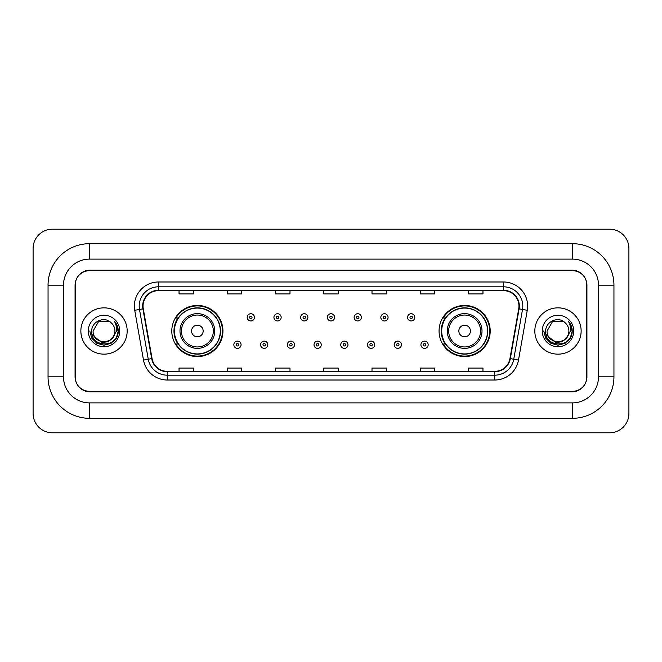 <?xml version="1.0" encoding="UTF-8"?>
<svg xmlns="http://www.w3.org/2000/svg" width="662" height="662" viewBox="0 0 662 662"><rect width="100%" height="100%" fill="white"/><g stroke="black" fill="none" stroke-linecap="round" stroke-linejoin="round"><path stroke-width="0.99" d="M439.063 331A25.57 25.57 0 0 0 464.633 356.57A25.57 25.57 0 0 0 490.203 331A25.57 25.57 0 0 0 464.633 305.43A25.57 25.57 0 0 0 439.063 331M171.797 331A25.57 25.57 0 0 0 197.367 356.57A25.57 25.57 0 0 0 222.937 331A25.57 25.57 0 0 0 197.367 305.43A25.57 25.57 0 0 0 171.797 331M177.929 344.025A23.402 23.402 0 0 1 177.929 317.975M445.195 344.025A23.402 23.402 0 0 1 445.195 317.975M572.456 243.682A41.491 41.491 0 0 1 613.947 285.173A41.491 41.491 0 0 0 572.456 243.682L89.544 243.682A41.491 41.491 0 0 0 48.053 285.173L48.053 376.827A41.491 41.491 0 0 0 89.544 418.318L572.456 418.318A41.491 41.491 0 0 0 613.947 376.827L613.947 285.173L598.506 285.173A26.05 26.05 0 0 0 572.456 259.115L89.544 259.115L572.456 259.115L572.456 243.682M572.456 418.318L572.456 402.885L89.544 402.885L572.456 402.885A26.05 26.05 0 0 0 598.506 376.827L598.506 285.173L598.506 376.827L613.947 376.827M48.053 376.827L63.494 376.827L63.494 285.173L63.494 376.827A26.05 26.05 0 0 0 89.544 402.885L89.544 418.318M572.456 270.7L89.544 270.7A14.473 14.473 0 0 0 75.071 285.173L75.071 376.827A14.473 14.473 0 0 0 89.544 391.3L572.456 391.3A14.473 14.473 0 0 0 586.929 376.827L586.929 285.173A14.473 14.473 0 0 0 572.456 270.7M89.544 243.682L89.544 259.115A26.05 26.05 0 0 0 63.494 285.173L48.053 285.173M628.9 248.507A19.297 19.297 0 0 0 609.603 229.209L52.397 229.209A19.297 19.297 0 0 0 33.1 248.507L33.1 413.493A19.297 19.297 0 0 0 52.397 432.791L609.603 432.791A19.297 19.297 0 0 0 628.9 413.493L628.9 248.507M75.311 284.685L75.311 377.315A14.473 14.473 0 0 0 89.784 391.788L572.216 391.788A14.473 14.473 0 0 0 586.689 377.315L586.689 284.685A14.473 14.473 0 0 0 572.216 270.212L89.784 270.212A14.473 14.473 0 0 0 75.311 284.685L75.311 377.315M80.863 331A23.153 23.153 0 0 0 104.017 354.153A23.153 23.153 0 0 0 127.17 331A23.153 23.153 0 0 0 104.017 307.847A23.153 23.153 0 0 0 80.863 331A23.153 23.153 0 0 0 104.017 354.153A23.153 23.153 0 0 0 127.17 331A23.153 23.153 0 0 0 104.017 307.847A23.153 23.153 0 0 0 80.863 331M534.83 331A23.153 23.153 0 0 0 557.983 354.153A23.153 23.153 0 0 0 581.137 331A23.153 23.153 0 0 0 557.983 307.847A23.153 23.153 0 0 0 534.83 331A23.153 23.153 0 0 0 557.983 354.153A23.153 23.153 0 0 0 581.137 331A23.153 23.153 0 0 0 557.983 307.847A23.153 23.153 0 0 0 534.83 331M143.042 306.109A15.441 15.441 0 0 1 158.483 290.668L503.517 290.668A15.441 15.441 0 0 1 518.718 308.79L509.939 358.572A15.441 15.441 0 0 1 494.737 371.332L167.263 371.332A15.441 15.441 0 0 1 152.061 358.572L143.282 308.79A15.441 15.441 0 0 1 143.042 306.109M142.661 306.109A15.822 15.822 0 0 0 142.901 308.856L151.681 358.638A15.822 15.822 0 0 0 167.263 371.713L494.737 371.713A15.822 15.822 0 0 0 510.319 358.638L519.099 308.856A15.822 15.822 0 0 0 503.517 290.287L158.483 290.287A15.822 15.822 0 0 0 142.661 306.109M134.725 310.296A24.122 24.122 0 0 1 158.483 281.987L503.517 281.987A24.122 24.122 0 0 1 527.275 310.296L518.495 360.078A24.122 24.122 0 0 1 494.737 380.013L167.263 380.013A24.122 24.122 0 0 1 143.505 360.078L134.725 310.296L139.483 309.46A19.297 19.297 0 0 1 158.483 286.812L503.517 286.812A19.297 19.297 0 0 1 522.517 309.46L513.745 359.243A19.297 19.297 0 0 1 494.737 375.188L167.263 375.188A19.297 19.297 0 0 1 148.255 359.243L139.483 309.46A19.297 19.297 0 0 1 139.185 306.109M586.689 377.315L586.689 284.685M510.319 358.638L513.745 359.243L522.517 309.46L527.275 310.296M323.768 290.668L323.768 293.936L338.232 293.936L338.232 290.668M275.524 290.668L275.524 293.936L289.997 293.936L289.997 290.668M227.281 290.668L227.281 293.936L241.754 293.936L241.754 290.668M179.038 290.668L179.038 293.936L193.511 293.936L193.511 290.668M372.003 290.668L372.003 293.936L386.476 293.936L386.476 290.668M420.246 290.668L420.246 293.936L434.719 293.936L434.719 290.668M468.489 290.668L468.489 293.936L482.962 293.936L482.962 290.668M338.232 371.332L338.232 368.064L323.768 368.064L323.768 371.332M289.997 371.332L289.997 368.064L275.524 368.064L275.524 371.332M241.754 371.332L241.754 368.064L227.281 368.064L227.281 371.332M193.511 371.332L193.511 368.064L179.038 368.064L179.038 371.332M386.476 371.332L386.476 368.064L372.003 368.064L372.003 371.332M434.719 371.332L434.719 368.064L420.246 368.064L420.246 371.332M482.962 371.332L482.962 368.064L468.489 368.064L468.489 371.332M112.375 338.009C106.582 345.829 92.548 340.822 93.11 331C92.44 345.067 115.593 345.067 114.923 331C115.593 345.067 92.44 345.067 93.11 331L98.564 321.558L109.47 321.558L111.158 322.758C104.472 315.749 91.588 321.525 91.704 331C90.479 347.831 117.778 348.278 118.217 331.819L118.241 331C118.2 327.425 117.009 324.281 114.667 321.575C116.446 324.496 117.075 327.64 116.553 331L112.375 338.009A10.906 10.906 0 0 0 114.923 331C115.593 345.067 92.44 345.067 93.11 331L98.564 321.558M114.923 331A10.906 10.906 0 0 0 111.158 322.758M113.07 337.421L108.146 341.683L101.691 342.585L92.043 334.533M88.286 331A15.731 15.731 0 0 0 104.017 346.731A15.731 15.731 0 0 0 119.748 331A15.731 15.731 0 0 0 104.017 315.269A15.731 15.731 0 0 0 88.286 331M114.667 321.575L118.233 331.414L117.571 326.689L118.233 331.414L117.571 326.689L118.233 331.414L114.774 321.699L118.233 331.414L114.774 321.699L118.241 331L116.33 338.108L111.125 343.313L104.017 345.225L96.909 343.313L91.704 338.108L89.792 331M114.774 321.699L118.233 331.422M203.16 331A5.793 5.793 0 0 0 197.367 325.207A5.793 5.793 0 0 0 191.575 331A5.793 5.793 0 0 0 197.367 336.793A5.793 5.793 0 0 0 203.16 331M214.736 331A17.369 17.369 0 0 0 197.367 313.631A17.369 17.369 0 0 0 179.998 331A17.369 17.369 0 0 0 197.367 348.369A17.369 17.369 0 0 0 214.736 331A17.369 17.369 0 0 1 197.367 348.369A17.369 17.369 0 0 1 179.998 331M220.28 331A22.913 22.913 0 0 0 197.367 308.087A22.913 22.913 0 0 0 174.454 331A22.913 22.913 0 0 0 197.367 353.913A22.913 22.913 0 0 0 220.28 331M222.457 331A25.09 25.09 0 0 1 175.927 344.025L178.252 344.025A23.129 23.129 0 0 0 212.667 348.344A23.129 23.129 0 0 0 212.667 313.656A23.129 23.129 0 0 0 178.252 317.975L175.927 317.975A25.09 25.09 0 0 1 222.457 331M470.425 331A5.793 5.793 0 0 0 464.633 325.207A5.793 5.793 0 0 0 458.84 331A5.793 5.793 0 0 0 464.633 336.793A5.793 5.793 0 0 0 470.425 331M482.002 331A17.369 17.369 0 0 0 464.633 313.631A17.369 17.369 0 0 0 447.264 331A17.369 17.369 0 0 0 464.633 348.369A17.369 17.369 0 0 0 482.002 331A17.369 17.369 0 0 1 464.633 348.369A17.369 17.369 0 0 1 447.264 331M487.546 331A22.913 22.913 0 0 0 464.633 308.087A22.913 22.913 0 0 0 441.719 331A22.913 22.913 0 0 0 464.633 353.913A22.913 22.913 0 0 0 487.546 331M489.723 331A25.09 25.09 0 0 1 443.192 344.025L445.518 344.025A23.129 23.129 0 0 0 479.933 348.344A23.129 23.129 0 0 0 479.933 313.656A23.129 23.129 0 0 0 445.518 317.975L443.192 317.975A25.09 25.09 0 0 1 489.723 331M568.89 331C569.56 345.067 546.407 345.067 547.077 331L552.53 321.558L563.436 321.558L565.125 322.758C558.438 315.749 545.546 321.525 545.67 331C544.445 347.831 571.736 348.278 572.183 331.819L572.208 331C572.167 327.425 570.975 324.281 568.633 321.575C570.412 324.496 571.041 327.64 570.512 331L566.341 338.009A10.906 10.906 0 0 0 568.89 331C569.56 345.067 546.407 345.067 547.077 331L552.53 321.558L563.436 321.558L565.125 322.758A10.906 10.906 0 0 1 568.89 331C569.56 345.067 546.407 345.067 547.077 331C546.506 340.822 560.548 345.829 566.341 338.009M567.036 337.421L562.112 341.683L555.658 342.585L546.009 334.533M542.252 331A15.731 15.731 0 0 0 557.983 346.731A15.731 15.731 0 0 0 573.714 331A15.731 15.731 0 0 0 557.983 315.269A15.731 15.731 0 0 0 542.252 331M568.633 321.575L572.2 331.414L571.538 326.689L572.208 331M543.759 331L545.67 338.108L550.875 343.313L557.983 345.225L565.091 343.313L570.296 338.108L572.208 331L568.741 321.699L572.2 331.414L568.848 321.815M568.741 321.699L572.2 331.422M254.44 317.346A3.616 3.616 0 0 1 250.824 320.962A3.616 3.616 0 0 1 247.199 317.346A3.616 3.616 0 0 1 250.824 313.73A3.616 3.616 0 0 1 254.44 317.346A3.616 3.616 0 0 0 250.824 313.73A3.616 3.616 0 0 0 247.199 317.346M281.168 317.346A3.616 3.616 0 0 1 277.543 320.962A3.616 3.616 0 0 1 273.927 317.346A3.616 3.616 0 0 1 277.543 313.73A3.616 3.616 0 0 1 281.168 317.346A3.616 3.616 0 0 0 277.543 313.73A3.616 3.616 0 0 0 273.927 317.346M307.888 317.346A3.616 3.616 0 0 1 304.272 320.962A3.616 3.616 0 0 1 300.656 317.346A3.616 3.616 0 0 1 304.272 313.73A3.616 3.616 0 0 1 307.888 317.346A3.616 3.616 0 0 0 304.272 313.73A3.616 3.616 0 0 0 300.656 317.346M334.616 317.346A3.616 3.616 0 0 1 331 320.962A3.616 3.616 0 0 1 327.384 317.346A3.616 3.616 0 0 1 331 313.73A3.616 3.616 0 0 1 334.616 317.346A3.616 3.616 0 0 0 331 313.73A3.616 3.616 0 0 0 327.384 317.346M361.344 317.346A3.616 3.616 0 0 1 357.728 320.962A3.616 3.616 0 0 1 354.112 317.346A3.616 3.616 0 0 1 357.728 313.73A3.616 3.616 0 0 1 361.344 317.346A3.616 3.616 0 0 0 357.728 313.73A3.616 3.616 0 0 0 354.112 317.346M388.073 317.346A3.616 3.616 0 0 1 384.457 320.962A3.616 3.616 0 0 1 380.832 317.346A3.616 3.616 0 0 1 384.457 313.73A3.616 3.616 0 0 1 388.073 317.346A3.616 3.616 0 0 0 384.457 313.73A3.616 3.616 0 0 0 380.832 317.346M414.801 317.346A3.616 3.616 0 0 1 411.176 320.962A3.616 3.616 0 0 1 407.56 317.346A3.616 3.616 0 0 1 411.176 313.73A3.616 3.616 0 0 1 414.801 317.346A3.616 3.616 0 0 0 411.176 313.73A3.616 3.616 0 0 0 407.56 317.346M233.835 344.753A3.616 3.616 0 0 1 237.459 341.129A3.616 3.616 0 0 1 241.076 344.753A3.616 3.616 0 0 1 237.459 348.369A3.616 3.616 0 0 1 233.835 344.753A3.616 3.616 0 0 0 237.459 348.369A3.616 3.616 0 0 0 241.076 344.753M260.563 344.753A3.616 3.616 0 0 1 264.188 341.129A3.616 3.616 0 0 1 267.804 344.753A3.616 3.616 0 0 1 264.188 348.369A3.616 3.616 0 0 1 260.563 344.753A3.616 3.616 0 0 0 264.188 348.369A3.616 3.616 0 0 0 267.804 344.753M287.291 344.753A3.616 3.616 0 0 1 290.908 341.129A3.616 3.616 0 0 1 294.532 344.753A3.616 3.616 0 0 1 290.908 348.369A3.616 3.616 0 0 1 287.291 344.753A3.616 3.616 0 0 0 290.908 348.369A3.616 3.616 0 0 0 294.532 344.753M314.02 344.753A3.616 3.616 0 0 1 317.636 341.129A3.616 3.616 0 0 1 321.252 344.753A3.616 3.616 0 0 1 317.636 348.369A3.616 3.616 0 0 1 314.02 344.753A3.616 3.616 0 0 0 317.636 348.369A3.616 3.616 0 0 0 321.252 344.753M340.748 344.753A3.616 3.616 0 0 1 344.364 341.129A3.616 3.616 0 0 1 347.98 344.753A3.616 3.616 0 0 1 344.364 348.369A3.616 3.616 0 0 1 340.748 344.753A3.616 3.616 0 0 0 344.364 348.369A3.616 3.616 0 0 0 347.98 344.753M367.468 344.753A3.616 3.616 0 0 1 371.092 341.129A3.616 3.616 0 0 1 374.709 344.753A3.616 3.616 0 0 1 371.092 348.369A3.616 3.616 0 0 1 367.468 344.753A3.616 3.616 0 0 0 371.092 348.369A3.616 3.616 0 0 0 374.709 344.753M394.196 344.753A3.616 3.616 0 0 1 397.812 341.129A3.616 3.616 0 0 1 401.437 344.753A3.616 3.616 0 0 1 397.812 348.369A3.616 3.616 0 0 1 394.196 344.753A3.616 3.616 0 0 0 397.812 348.369A3.616 3.616 0 0 0 401.437 344.753M420.924 344.753A3.616 3.616 0 0 1 424.541 341.129A3.616 3.616 0 0 1 428.165 344.753A3.616 3.616 0 0 1 424.541 348.369A3.616 3.616 0 0 1 420.924 344.753A3.616 3.616 0 0 0 424.541 348.369A3.616 3.616 0 0 0 428.165 344.753M503.517 281.987L503.517 290.287M139.483 309.46L142.901 308.856M167.263 380.013L167.263 371.713M494.737 371.713L494.737 380.013M143.505 360.078L151.681 358.638M519.099 308.856L522.517 309.46M158.483 281.987L158.483 290.287M513.745 359.243L518.495 360.078M213.321 331A15.954 15.954 0 0 0 197.367 315.046A15.954 15.954 0 0 0 181.413 331A15.954 15.954 0 0 0 197.367 346.954A15.954 15.954 0 0 0 213.321 331M480.587 331A15.954 15.954 0 0 0 464.633 315.046A15.954 15.954 0 0 0 448.679 331A15.954 15.954 0 0 0 464.633 346.954A15.954 15.954 0 0 0 480.587 331M249.615 317.346A1.208 1.208 0 0 0 250.824 318.554A1.208 1.208 0 0 0 252.023 317.346A1.208 1.208 0 0 0 250.824 316.138A1.208 1.208 0 0 0 249.615 317.346M276.344 317.346A1.208 1.208 0 0 0 277.543 318.554A1.208 1.208 0 0 0 278.752 317.346A1.208 1.208 0 0 0 277.543 316.138A1.208 1.208 0 0 0 276.344 317.346M303.064 317.346A1.208 1.208 0 0 0 304.272 318.554A1.208 1.208 0 0 0 305.48 317.346A1.208 1.208 0 0 0 304.272 316.138A1.208 1.208 0 0 0 303.064 317.346M329.792 317.346A1.208 1.208 0 0 0 331 318.554A1.208 1.208 0 0 0 332.208 317.346A1.208 1.208 0 0 0 331 316.138A1.208 1.208 0 0 0 329.792 317.346M356.52 317.346A1.208 1.208 0 0 0 357.728 318.554A1.208 1.208 0 0 0 358.936 317.346A1.208 1.208 0 0 0 357.728 316.138A1.208 1.208 0 0 0 356.52 317.346M383.248 317.346A1.208 1.208 0 0 0 384.457 318.554A1.208 1.208 0 0 0 385.656 317.346A1.208 1.208 0 0 0 384.457 316.138A1.208 1.208 0 0 0 383.248 317.346M409.977 317.346A1.208 1.208 0 0 0 411.176 318.554A1.208 1.208 0 0 0 412.385 317.346A1.208 1.208 0 0 0 411.176 316.138A1.208 1.208 0 0 0 409.977 317.346M238.659 344.753A1.208 1.208 0 0 0 237.459 343.545A1.208 1.208 0 0 0 236.251 344.753A1.208 1.208 0 0 0 237.459 345.953A1.208 1.208 0 0 0 238.659 344.753M265.388 344.753A1.208 1.208 0 0 0 264.188 343.545A1.208 1.208 0 0 0 262.98 344.753A1.208 1.208 0 0 0 264.188 345.953A1.208 1.208 0 0 0 265.388 344.753M292.116 344.753A1.208 1.208 0 0 0 290.908 343.545A1.208 1.208 0 0 0 289.708 344.753A1.208 1.208 0 0 0 290.908 345.953A1.208 1.208 0 0 0 292.116 344.753M318.844 344.753A1.208 1.208 0 0 0 317.636 343.545A1.208 1.208 0 0 0 316.428 344.753A1.208 1.208 0 0 0 317.636 345.953A1.208 1.208 0 0 0 318.844 344.753M345.572 344.753A1.208 1.208 0 0 0 344.364 343.545A1.208 1.208 0 0 0 343.156 344.753A1.208 1.208 0 0 0 344.364 345.953A1.208 1.208 0 0 0 345.572 344.753M372.292 344.753A1.208 1.208 0 0 0 371.092 343.545A1.208 1.208 0 0 0 369.884 344.753A1.208 1.208 0 0 0 371.092 345.953A1.208 1.208 0 0 0 372.292 344.753M399.02 344.753A1.208 1.208 0 0 0 397.812 343.545A1.208 1.208 0 0 0 396.612 344.753A1.208 1.208 0 0 0 397.812 345.953A1.208 1.208 0 0 0 399.02 344.753M425.749 344.753A1.208 1.208 0 0 0 424.541 343.545A1.208 1.208 0 0 0 423.341 344.753A1.208 1.208 0 0 0 424.541 345.953A1.208 1.208 0 0 0 425.749 344.753"/></g></svg>
